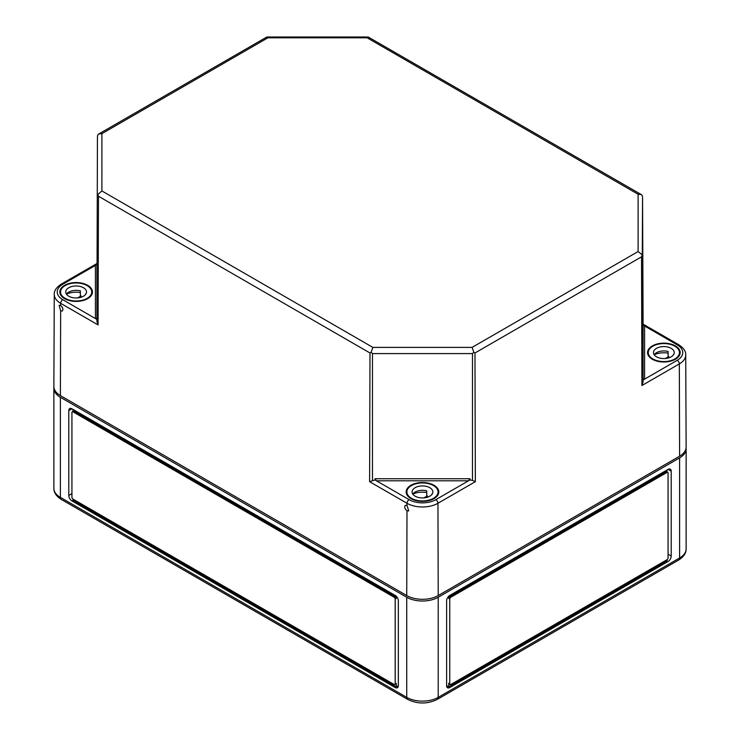 <?xml version="1.0" encoding="UTF-8"?>
<svg xmlns="http://www.w3.org/2000/svg" width="740" height="740" viewBox="0 0 740 740"><rect width="100%" height="100%" fill="white"/><g stroke="black" fill="none" stroke-linecap="round" stroke-linejoin="round"><path stroke-width="1.11" d="M667.018 471.926L667.018 470.002L667.018 471.926M667.758 472.361A1.48 0.86 120 0 0 667.018 472.425L450.817 597.254A1.48 0.86 120 0 0 449.763 599.067L449.763 683.899A1.48 0.86 120 0 0 450.068 684.583A1.48 0.86 120 0 0 450.817 684.509L667.018 559.69A1.48 0.86 120 0 0 668.063 557.868L668.063 473.036A1.48 0.86 120 0 0 667.758 472.361L666.703 471.75A1.48 0.86 120 0 0 665.963 471.824L449.763 596.644A1.48 0.86 120 0 0 448.718 598.466L448.718 596.246M667.018 559.69L667.018 560.902L668.063 561.503A4.449 2.571 120 0 0 671.208 556.045L671.208 471.214A4.449 2.571 120 0 0 670.292 469.179A4.449 2.571 120 0 0 668.063 469.401L449.763 595.432A4.449 2.571 120 0 0 446.618 600.889L446.618 685.721L448.718 686.933L448.718 683.298A1.48 0.86 120 0 0 449.023 683.973L450.068 684.583M446.618 685.721A4.449 2.571 120 0 0 447.534 687.756A4.449 2.571 120 0 0 449.763 687.534L668.063 561.503M449.763 687.534L448.718 686.933L667.018 560.902M72.983 409.414L72.983 411.338L72.983 409.414M396.242 596.246L396.242 598.466A1.48 0.86 -120 0 0 395.188 596.644L74.037 411.227A1.48 0.86 -120 0 0 73.297 411.153L72.242 411.764A1.48 0.86 -120 0 0 71.937 412.439L71.937 497.271A1.48 0.86 -120 0 0 72.983 499.093L394.143 684.509A1.48 0.86 -120 0 0 394.882 684.583A1.48 0.86 -120 0 0 395.188 683.899L395.188 599.067A1.48 0.86 -120 0 0 394.143 597.254L72.983 411.838A1.48 0.86 -120 0 0 72.242 411.764M394.882 684.583L395.928 683.973A1.48 0.86 -120 0 0 396.242 683.298L396.242 686.933L395.188 687.534A4.449 2.571 -120 0 0 397.417 687.756A4.449 2.571 -120 0 0 398.333 685.721L396.242 686.933L72.983 500.305L72.983 499.093M398.333 685.721L398.333 600.889A4.449 2.571 -120 0 0 395.188 595.432L71.937 408.804A4.449 2.571 -120 0 0 69.708 408.582A4.449 2.571 -120 0 0 68.792 410.626L68.792 495.458A4.449 2.571 -120 0 0 71.937 500.906L395.188 687.534M679.607 457.884L438.219 597.254L438.219 697.357L679.607 557.988L679.607 457.884A22.265 12.858 0 0 0 686.128 448.801A22.265 12.858 0 0 0 686.082 447.95M438.219 597.254A22.265 12.858 0 0 1 406.732 597.254L60.393 397.297L60.393 497.391A4.449 2.571 120 0 0 61.318 499.435L407.657 699.393A4.449 2.571 120 0 1 406.732 697.357L60.393 497.391A22.265 12.858 0 0 1 53.872 488.308L53.872 388.204A22.265 12.858 0 0 0 60.393 397.297M524.013 649.332L587.245 612.812M53.918 387.353A22.265 12.858 0 0 0 53.872 388.204M205.23 582.519L268.463 619.029M472.481 480.427L475.348 481.685L474.96 352.999L473.822 352.194L472.481 353.591L472.481 480.427L469.974 479.946L469.983 478.734L468.494 480.806L435.842 499.657A18.898 10.915 180 0 1 409.109 499.657A2.969 1.711 -60 0 0 407.009 503.283L407.009 505.476L405.372 505.318C404.188 506.983 404.725 508.815 406.991 510.822L408.711 510.933L407.009 505.476M472.481 353.591L372.47 353.591L371.129 352.194L372.858 347.393L472.092 347.393L473.822 352.194M665.602 361.943A16.326 9.426 180 0 1 647.537 352.619A16.326 9.426 180 0 1 657.582 343.878A16.326 9.426 180 0 1 675.407 345.913A16.326 9.426 180 0 1 680.19 352.619A16.326 9.426 180 0 1 665.602 361.943M65.351 299.062A16.326 9.426 180 0 1 59.81 292.022A16.326 9.426 180 0 1 69.856 283.281A16.326 9.426 180 0 1 87.681 285.316A16.326 9.426 180 0 1 92.463 292.022A16.326 9.426 180 0 1 82.834 300.579A16.326 9.426 180 0 1 65.351 299.062M410.219 498.168A16.326 9.426 180 0 1 406.149 491.98A16.326 9.426 180 0 1 416.195 483.238A16.326 9.426 180 0 1 434.019 485.274A16.326 9.426 180 0 1 438.802 491.98A16.326 9.426 180 0 1 428.201 500.767A16.326 9.426 180 0 1 410.219 498.168M372.858 347.393L101.898 190.957L101.898 133.662L98.744 133.977L97.717 135.05L97.44 137.048L96.903 321.336L98.078 324.925L60.671 303.326L60.662 305.518L59.117 305.305L60.652 310.856L62.28 311.022C63.464 309.357 62.928 307.526 60.662 305.518M101.898 190.957L97.44 194.805M371.129 352.194L369.991 352.999L98.466 196.239L97.717 194.343M472.092 347.393L638.102 251.544L642.283 254.93L641.534 256.826L641.922 385.522L643.097 381.923L643.088 378.797L644.577 379.139L677.23 360.288A18.898 10.915 180 0 0 677.23 344.858A2.969 1.711 120 0 1 678.719 344.711L643.115 324.157M638.102 251.544L638.102 194.259L641.256 194.574L642.283 195.647L642.561 197.654L642.283 254.93M642.561 197.645L643.097 324.055L642.561 197.645M641.922 385.522L679.329 363.914A21.867 12.626 180 0 0 685.73 354.96L686.128 447.071A22.265 12.858 180 0 1 679.607 456.192L679.329 363.914A2.969 1.711 -120 0 0 677.23 360.288M469.974 479.946L468.494 480.806L376.457 480.806L374.976 478.734L374.976 479.946L369.602 481.685L407.009 503.283A21.867 12.626 180 0 0 437.941 503.283A2.969 1.711 -120 0 0 435.842 499.657M374.976 479.946L409.109 499.657M101.898 133.662L267.908 37.814L266.844 37L98.744 133.977M643.088 378.797L643.088 323.944L644.577 326.007L677.23 344.858M643.097 379.999L644.577 379.139L644.577 326.007M679.607 456.192L438.219 595.552A22.265 12.858 180 0 1 406.732 595.552L60.393 395.595L60.652 310.856M96.903 321.336L96.903 319.403L95.423 318.552L96.912 318.2L96.912 263.348L95.423 265.41L62.771 284.262A2.969 1.711 -120 0 0 61.281 284.114C56.36 287.397 54.02 290.82 54.27 294.363L53.872 386.474A22.265 12.858 0 0 0 60.393 395.595M96.912 318.2L96.903 319.403M638.102 194.259L367.142 37.814L368.206 37L641.256 194.574M65.111 298.34A15.586 9 180 0 1 60.55 291.986A15.586 9 180 0 1 76.137 282.985A15.586 9 180 0 1 91.723 291.986A15.586 9 180 0 1 82.103 300.292A15.586 9 180 0 1 65.111 298.34M80.373 292.531A15.586 9 0 0 0 66.48 294.132A10.388 5.994 180 0 1 80.373 290.866L80.373 295.713A10.388 5.994 180 0 1 81.076 295.917L77.608 297.915M68.792 296.222A10.388 5.994 180 0 1 65.749 291.986A10.388 5.994 180 0 1 76.137 285.982A10.388 5.994 180 0 1 86.525 291.986A10.388 5.994 180 0 1 80.114 297.526A10.388 5.994 180 0 1 68.792 296.222M85.618 294.428L85.618 293.9A10.388 5.994 180 0 1 85.812 294.159M81.076 297.258L81.076 295.917M652.846 358.937A15.586 9 180 0 1 648.277 352.573A15.586 9 180 0 1 663.863 343.573A15.586 9 180 0 1 679.449 352.573A15.586 9 180 0 1 669.83 360.889A15.586 9 180 0 1 652.846 358.937M668.1 353.128A15.586 9 0 0 0 654.206 354.719A10.388 5.994 180 0 1 668.1 351.463L668.1 356.31A10.388 5.994 180 0 1 668.803 356.504L665.334 358.512M656.519 356.819A10.388 5.994 180 0 1 653.476 352.573A10.388 5.994 180 0 1 663.863 346.579A10.388 5.994 180 0 1 674.251 352.573A10.388 5.994 180 0 1 667.841 358.114A10.388 5.994 180 0 1 656.519 356.819M673.354 355.024L673.354 354.488A10.388 5.994 180 0 1 673.539 354.756M668.803 357.855L668.803 356.504M411.459 498.298A15.586 9 180 0 1 406.889 491.943A15.586 9 180 0 1 422.475 482.943A15.586 9 180 0 1 438.062 491.943A15.586 9 180 0 1 428.442 500.249A15.586 9 180 0 1 411.459 498.298M426.712 492.488A15.586 9 0 0 0 412.818 494.089M415.131 496.179A10.388 5.994 180 0 1 412.088 491.943A10.388 5.994 180 0 1 422.475 485.94A10.388 5.994 180 0 1 432.863 491.943A10.388 5.994 180 0 1 426.453 497.484A10.388 5.994 180 0 1 415.131 496.179M431.966 494.385L431.966 493.858A10.388 5.994 180 0 1 432.151 494.116M427.415 497.215L427.415 495.874L423.946 497.881M412.8 494.116A10.388 5.994 180 0 1 426.712 490.824L426.712 495.671A10.388 5.994 180 0 1 427.415 495.874M665.963 471.824L667.018 472.425M448.718 683.298L449.763 683.899M448.718 598.466L449.763 599.067M449.763 596.644L450.817 597.254M668.063 469.401L671.208 471.214M668.063 554.232L671.208 556.045M396.242 598.466L395.188 599.067M395.188 596.644L394.143 597.254M396.242 683.298L395.188 683.899M74.037 411.227L72.983 411.838M72.983 500.305L71.937 500.906M71.937 493.635L68.792 495.458M71.937 408.804L68.792 410.626M406.732 597.254L406.732 697.357A22.265 12.858 0 0 0 438.219 697.357A4.449 2.571 -120 0 1 437.294 699.393C427.415 704.184 417.536 704.184 407.657 699.393M678.682 560.023A4.449 2.571 -120 0 0 679.607 557.988A22.265 12.858 180 0 0 686.128 548.904C686.202 553.132 683.723 556.841 678.682 560.023L437.294 699.393M98.466 196.239L98.078 324.925M474.96 352.999L641.534 256.826M475.348 481.685L437.941 503.283L438.219 595.552M374.976 478.734L469.983 478.734M642.561 255.393L643.097 381.923M95.423 265.41L95.423 318.552L62.771 299.7A2.969 1.711 120 0 0 60.671 303.326A21.867 12.626 0 0 1 54.27 294.363M62.771 284.262A18.898 10.915 0 0 0 62.771 299.7M406.991 510.822L406.732 595.552M367.142 37.814L267.908 37.814M369.991 352.999L369.602 481.685M372.47 353.591L372.47 480.427M686.128 548.904L686.128 448.801M61.318 499.435C56.305 496.281 53.826 492.572 53.872 488.308M685.73 354.96C685.98 351.407 683.64 347.994 678.719 344.711M61.281 284.114L96.885 263.56M266.844 37L368.206 37M91.723 294.788L91.723 291.986M60.55 294.788L60.55 291.986M679.449 355.385L679.449 352.573M648.277 355.385L648.277 352.573M438.062 494.746L438.062 491.943M406.889 494.746L406.889 491.943"/></g></svg>
